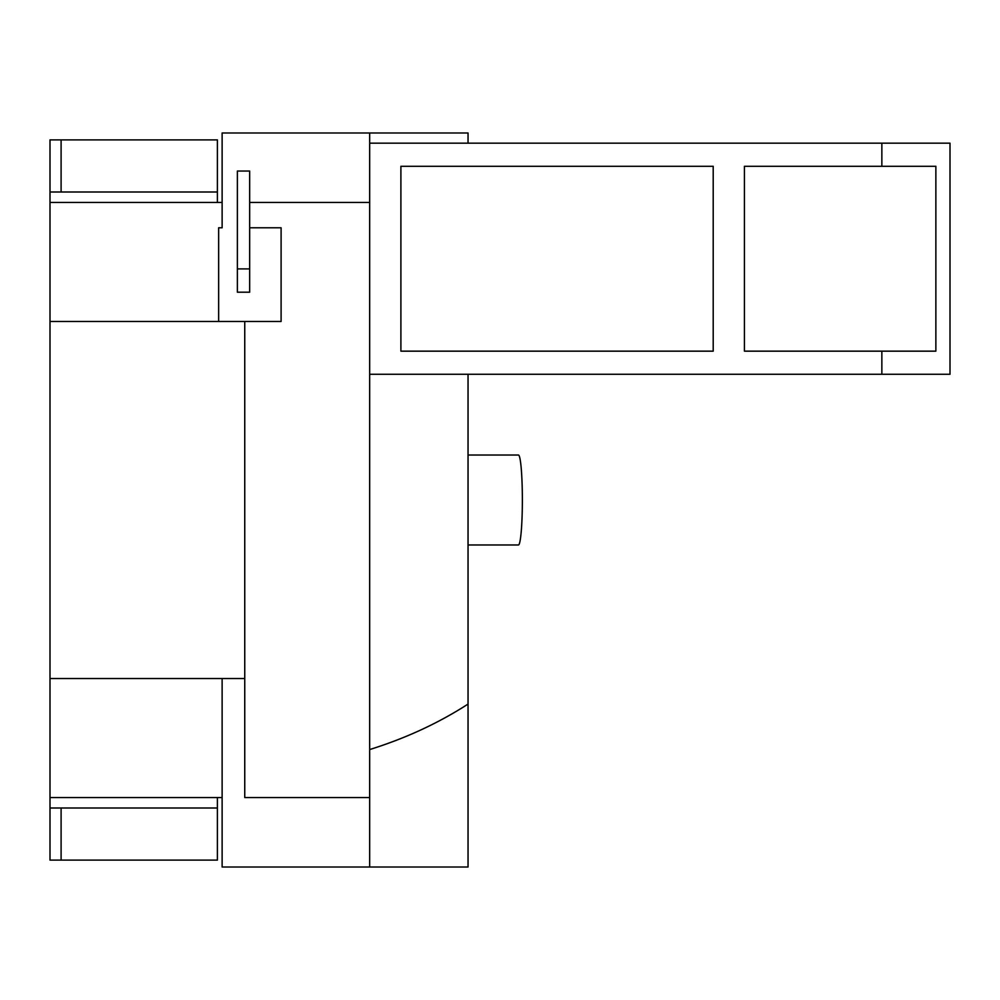 <?xml version="1.0" encoding="UTF-8"?>
<svg xmlns="http://www.w3.org/2000/svg" width="1000" height="1000" viewBox="0 0 1000 1000"><rect width="100%" height="100%" fill="white"/><g stroke="black" fill="none" stroke-linecap="round" stroke-linejoin="round"><path stroke-width="1.5" d="M61.1 139.9L217.387 139.9L217.387 192L61.1 192L61.1 139.9L50 139.9L50 192L61.1 192M217.387 202.463L217.387 192M61.1 808L217.387 808L217.387 860.1L61.1 860.1L61.1 808L50 808L50 860.1L61.1 860.1M217.387 808L217.387 797.537M237.375 268.9L237.375 171.038L249.675 171.038L249.675 268.9L237.375 268.9L237.375 292.2L249.675 292.2L249.675 268.9M50 192L50 321.475L281.1 321.475L281.1 227.787L249.675 227.787M50 321.475L50 678.525L244.75 678.525L244.75 321.475M50 678.525L50 808M249.675 202.463L369.675 202.463L369.675 797.537L244.75 797.537L244.75 678.525M218.637 321.475L218.637 227.787L222.125 227.787L222.125 132.988L369.675 132.988L369.675 202.463M468.038 455.025L518.438 455.025A44.975 3.925 90 0 1 522.362 500A44.975 3.925 90 0 1 518.438 544.975L468.038 544.975M222.125 678.525L222.125 867.013L468.038 867.013L468.038 704.075C438.5 723.125 405.712 738.3 369.675 749.562M400.9 166.287L713.2 166.287L713.2 351.163L400.9 351.163L400.9 166.287M744.425 351.163L744.425 166.287L935.863 166.287L935.863 351.163L744.425 351.163M369.675 797.537L369.675 867.013M369.675 132.988L468.038 132.988L468.038 143.175M468.038 374.275L468.038 704.075M881.85 166.287L881.85 143.175L950 143.175L950 374.275L881.85 374.275L881.85 351.163M369.675 143.175L881.85 143.175M369.675 374.275L881.85 374.275M50 202.463L222.125 202.463M50 797.537L222.125 797.537"/></g></svg>
